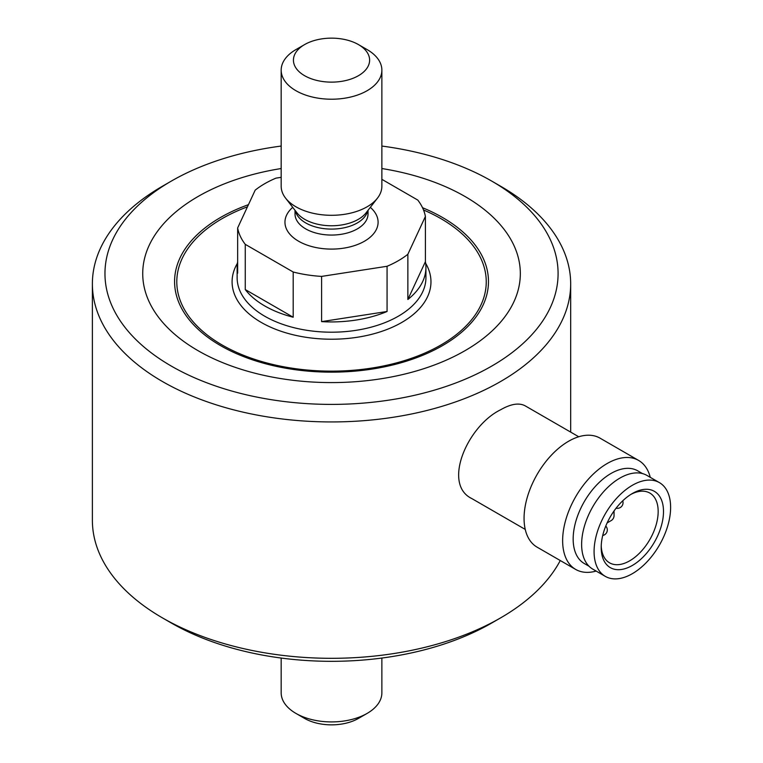 <?xml version="1.0" encoding="UTF-8"?>
<svg xmlns="http://www.w3.org/2000/svg" width="763" height="763" viewBox="0 0 763 763"><rect width="100%" height="100%" fill="white"/><g stroke="black" fill="none" stroke-linecap="round" stroke-linejoin="round"><path stroke-width="1.14" d="M605.288 576.361L592.832 569.16A54.125 31.245 -60 0 1 592.832 506.67A54.125 31.245 -60 0 1 646.948 475.425L659.413 482.617A54.125 31.245 -60 0 1 659.413 545.106A54.125 31.245 -60 0 1 605.288 576.361A54.125 31.245 -60 0 1 605.288 513.861A54.125 31.245 -60 0 1 659.413 482.617M654.377 542.207A44.054 25.437 -60 0 1 620.433 569.599A44.054 25.437 -60 0 1 601.196 547.472A44.054 25.437 -60 0 1 632.346 493.518A44.054 25.437 -60 0 1 661.13 499.107A44.054 25.437 -60 0 1 654.377 542.207M578.736 436.76L525.249 405.878C519.145 402.568 510.943 403.865 500.633 409.76C467.347 425.973 442.187 484.267 471.753 498.535L525.24 529.417M596.132 571.067A62.938 36.338 -60 0 1 575.674 569.427L537.095 547.157A62.938 36.338 -60 0 1 527.452 496.732A62.938 36.338 -60 0 1 568.559 441.272A62.938 36.338 -60 0 1 600.033 438.153L638.602 460.423A62.938 36.338 -60 0 1 650.257 477.333M575.674 569.427A62.938 36.338 -60 0 1 566.022 519.002A62.938 36.338 -60 0 1 607.138 463.542A62.938 36.338 -60 0 1 638.602 460.423M589.026 566.241L584.239 563.485A53.496 30.882 -60 0 1 576.046 520.614A53.496 30.882 -60 0 1 610.991 473.48A53.496 30.882 -60 0 1 637.734 470.828L642.522 473.594M281.175 168.537A188.804 109.004 0 0 0 160.85 320.193A188.804 109.004 0 0 0 440.232 362.711A188.804 109.004 0 0 0 465.029 196.511A188.804 109.004 0 0 0 381.872 168.537M281.175 177.331L275.987 178.132A94.402 54.497 0 0 0 255.195 190.14L237.646 227.937L237.646 273.164A94.402 54.497 180 0 1 237.131 267.422A94.402 54.497 180 0 1 237.646 261.69M387.07 266.277L387.07 311.495L321.595 321.624L321.595 276.406L387.07 266.277A94.402 54.497 0 0 0 407.862 254.27L425.401 216.473A94.402 54.497 0 0 0 417.79 200.078L381.872 179.334M293.192 272.01L293.192 317.227L245.257 289.559L245.257 244.341L293.192 272.01A94.402 54.497 0 0 0 321.595 276.406M425.401 216.473L425.401 261.69L407.862 299.487L407.862 254.27M281.175 70.148L281.175 186.239A50.348 29.07 0 0 0 285.562 198.103A50.348 29.07 0 0 0 331.524 215.3A50.348 29.07 0 0 0 377.485 198.103A50.348 29.07 0 0 0 381.872 186.239L381.872 70.148A50.348 29.07 180 0 1 350.789 97.006A50.348 29.07 180 0 1 295.93 90.702A50.348 29.07 180 0 1 281.175 70.148A50.348 29.07 180 0 1 295.93 49.595L304.59 44.588A38.093 21.993 180 0 1 358.457 44.588L358.457 44.588A38.093 21.993 180 0 1 358.457 75.69A38.093 21.993 180 0 1 304.59 75.69A38.093 21.993 180 0 1 304.59 44.588M358.457 44.588L367.127 49.595A50.348 29.07 180 0 1 381.872 70.148M237.646 227.937A94.402 54.497 0 0 0 245.257 244.341M425.401 261.69A94.402 54.497 180 0 1 425.926 267.422A94.402 54.497 180 0 1 407.862 299.487M387.07 311.495A94.402 54.497 180 0 1 321.595 321.624M293.192 317.227A94.402 54.497 180 0 1 245.257 289.559M381.872 146.057A226.563 130.807 180 0 1 491.734 181.098A226.563 130.807 180 0 1 491.725 366.087A226.563 130.807 180 0 1 171.322 366.087A226.563 130.807 180 0 1 171.322 181.098A226.563 130.807 180 0 1 281.175 146.057M491.734 181.098L500.633 186.239A239.143 138.074 180 0 1 570.676 283.865A239.143 138.074 180 0 1 423.045 411.429A239.143 138.074 180 0 1 162.424 381.5A239.143 138.074 180 0 1 92.38 283.865A239.143 138.074 180 0 1 162.424 186.239L171.322 181.098M560.261 560.538A239.143 138.074 180 0 1 500.633 617.868A239.143 138.074 180 0 1 162.424 617.868L162.424 617.868A239.143 138.074 180 0 1 92.38 520.242L92.38 283.865M381.872 658.049L381.872 692.852A50.348 29.07 180 0 1 367.127 713.405A50.348 29.07 180 0 1 295.93 713.405L295.93 713.405A50.348 29.07 180 0 1 281.175 692.852L281.175 658.049M295.93 713.405L304.59 718.412A38.093 21.993 0 0 0 358.457 718.412L367.127 713.405M171.322 623.009L162.424 617.868L171.322 623.009A226.563 130.807 180 0 0 491.734 623.009L500.633 617.868M607.148 522.903L611.373 520.461A3.777 2.184 120 0 0 614.043 515.836L614.043 510.952M630.982 494.338A40.277 23.252 -60 0 1 649.818 493.06A40.277 23.252 -60 0 1 649.818 539.575A40.277 23.252 -60 0 1 609.542 562.827A40.277 23.252 -60 0 1 601.225 545.879M248.452 204.665A156.94 90.606 0 0 0 205.056 335.195A156.94 90.606 0 0 0 433.775 350.284A156.94 90.606 0 0 0 442.502 217.474A156.94 90.606 0 0 0 422.53 207.717M237.398 263.311A99.438 57.406 0 0 0 331.524 339.22A99.438 57.406 0 0 0 425.659 263.311M247.46 206.811A154.736 89.338 0 0 0 207.851 335.501A154.736 89.338 0 0 0 432.983 349.263A154.736 89.338 0 0 0 440.938 218.647A154.736 89.338 0 0 0 423.522 209.978M292.725 207.345A46.572 26.886 0 0 0 300.86 242.443A46.572 26.886 0 0 0 362.196 242.443A46.572 26.886 0 0 0 370.332 207.345M295.023 210.311L295.023 213.983A36.5 21.078 0 0 0 331.524 235.061A36.5 21.078 0 0 0 368.024 213.983L368.024 210.311M295.319 210.693A36.5 21.078 0 0 0 331.524 229.091A36.5 21.078 0 0 0 367.728 210.693M285.562 198.103L296.969 212.829A37.854 21.85 0 0 0 331.524 225.762A37.854 21.85 0 0 0 366.078 212.829L377.485 198.103M237.131 267.422L237.131 277.703A94.402 54.497 0 0 0 331.524 332.201A94.402 54.497 0 0 0 425.926 277.703L425.926 267.422M570.676 283.865L570.676 432.106M616.094 508.187A5.665 5.665 0 0 0 622.732 500.824M602.722 535.483A5.665 5.665 0 0 0 605.774 526.05"/></g></svg>
